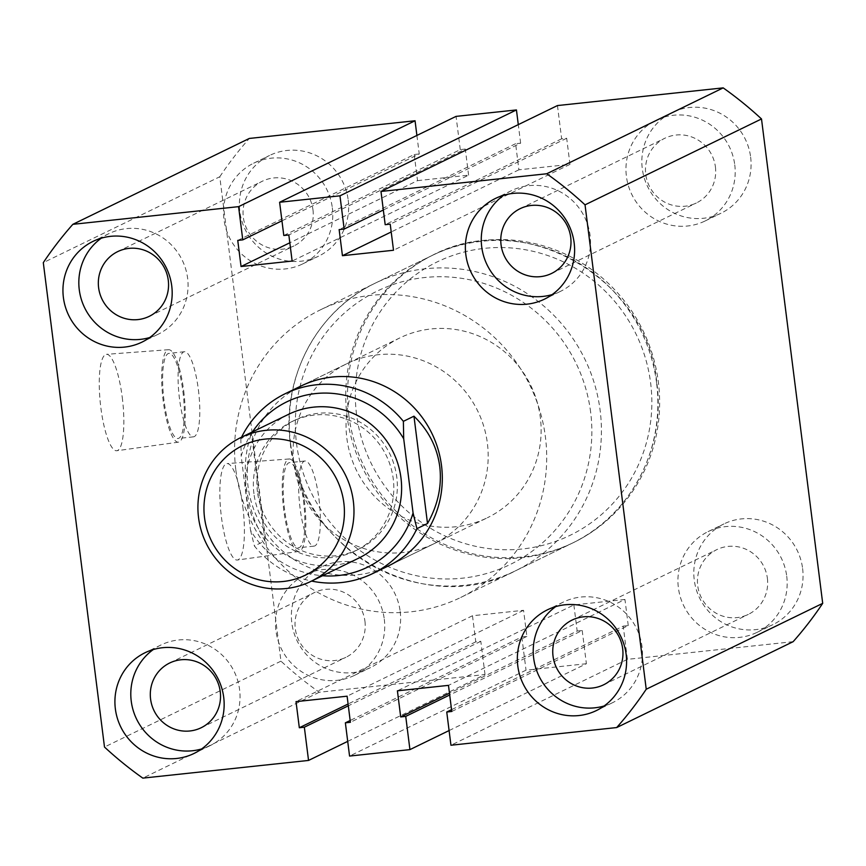 <?xml version="1.0" encoding="UTF-8"?>
<svg xmlns="http://www.w3.org/2000/svg" width="866" height="866" viewBox="0 0 866 866"><rect width="100%" height="100%" fill="white"/><g stroke="black" fill="none" stroke-linecap="round" stroke-linejoin="round"><path stroke-width="0.65" stroke-dasharray="4.33 3.25" d="M235.866 470.13A160.004 155.122 -116 0 0 460.669 597.486A160.004 155.122 -116 0 0 545.428 437.092A160.004 155.122 -116 0 0 320.626 309.736A160.004 155.122 -116 0 0 235.866 470.13M348.803 415.16A160.004 155.122 -116 0 0 573.606 542.517A160.004 155.122 -116 0 0 658.366 382.133A160.004 155.122 -116 0 0 433.563 254.777A160.004 155.122 -116 0 0 348.803 415.16M122.247 397.342A48.485 11.226 -96.1 0 1 116.78 450.742A48.485 11.226 -96.1 0 1 100.857 407.745A48.485 11.226 -96.1 0 1 106.486 354.324A48.485 11.226 -96.1 0 1 122.247 397.342M183.711 390.945A46.483 10.76 -96.1 0 1 178.472 442.158A46.483 10.76 -96.1 0 1 163.209 400.926A46.483 10.76 -96.1 0 1 168.61 349.702A46.483 10.76 -96.1 0 1 183.711 390.945M182.899 391.345A42.802 9.905 -96.1 0 1 178.006 438.499A42.802 9.905 -96.1 0 1 164.02 400.536A42.802 9.905 -96.1 0 1 168.924 353.382A42.802 9.905 -96.1 0 1 182.899 391.345M198.379 389.689A42.802 9.905 -96.1 0 1 193.486 436.843A42.802 9.905 -96.1 0 1 179.5 398.88A42.802 9.905 -96.1 0 1 184.404 351.726A42.802 9.905 -96.1 0 1 198.379 389.689M242.816 506.61A48.485 11.226 -96.1 0 1 237.349 560.021A48.485 11.226 -96.1 0 1 221.425 517.024A48.485 11.226 -96.1 0 1 227.065 463.591A48.485 11.226 -96.1 0 1 242.816 506.61M304.291 500.212A46.483 10.76 -96.1 0 1 299.051 551.425A46.483 10.76 -96.1 0 1 283.777 510.193A46.483 10.76 -96.1 0 1 289.179 458.98A46.483 10.76 -96.1 0 1 304.291 500.212M303.479 500.613A42.802 9.905 -96.1 0 1 298.575 547.767A42.802 9.905 -96.1 0 1 284.6 509.803A42.802 9.905 -96.1 0 1 289.493 462.65A42.802 9.905 -96.1 0 1 303.479 500.613M318.959 498.957A42.802 9.905 -96.1 0 1 314.055 546.121A42.802 9.905 -96.1 0 1 300.069 508.147A42.802 9.905 -96.1 0 1 304.973 460.993A42.802 9.905 -96.1 0 1 318.959 498.957M346.887 363.688A100.001 96.949 64 0 1 487.385 443.295A100.001 96.949 64 0 1 434.407 543.534A100.001 96.949 64 0 1 293.91 463.938A100.001 96.949 64 0 1 346.887 363.688L301 386.02A100.001 96.949 -116 0 0 248.022 486.27A100.001 96.949 -116 0 0 388.531 565.866L487.352 517.771A100.001 96.949 64 0 1 346.844 438.174A100.001 96.949 64 0 1 399.821 337.924A100.001 96.949 64 0 1 540.33 417.52A100.001 96.949 64 0 1 487.352 517.771M201.659 748.928A56.009 54.287 -116 0 0 209.929 745.734A56.009 54.287 -116 0 0 239.59 689.596A56.009 54.287 -116 0 0 160.903 645.018A56.009 54.287 -116 0 0 153.293 649.554M604.089 705.985A56.009 54.287 -116 0 0 612.359 702.791A56.009 54.287 -116 0 0 642.031 646.653A56.009 54.287 -116 0 0 563.344 602.076A56.009 54.287 -116 0 0 555.734 606.611M552.118 294.602A56.009 54.287 -116 0 0 560.389 291.409A56.009 54.287 -116 0 0 590.06 235.271A56.009 54.287 -116 0 0 511.373 190.693A56.009 54.287 -116 0 0 503.763 195.229M149.688 337.545A56.009 54.287 -116 0 0 157.958 334.352A56.009 54.287 -116 0 0 187.619 278.213A56.009 54.287 -116 0 0 108.943 233.636A56.009 54.287 -116 0 0 101.322 238.172M750.638 157.114A56.009 54.287 64 0 1 720.977 213.252A56.009 54.287 64 0 1 642.291 168.675A56.009 54.287 64 0 1 671.962 112.537A56.009 54.287 64 0 1 750.638 157.114M734.758 164.843A56.009 54.287 64 0 1 705.097 220.982A56.009 54.287 64 0 1 626.41 176.404A56.009 54.287 64 0 1 656.071 120.266A56.009 54.287 64 0 1 734.758 164.843M348.208 200.057A56.009 54.287 64 0 1 318.536 256.195A56.009 54.287 64 0 1 239.86 211.618A56.009 54.287 64 0 1 269.521 155.479A56.009 54.287 64 0 1 348.208 200.057M332.327 207.786A56.009 54.287 64 0 1 302.656 263.924A56.009 54.287 64 0 1 223.969 219.347A56.009 54.287 64 0 1 253.641 163.209A56.009 54.287 64 0 1 332.327 207.786M802.609 568.497A56.009 54.287 64 0 1 772.948 624.635A56.009 54.287 64 0 1 694.261 580.058A56.009 54.287 64 0 1 723.933 523.919A56.009 54.287 64 0 1 802.609 568.497M786.729 576.226A56.009 54.287 64 0 1 757.057 632.364A56.009 54.287 64 0 1 678.381 587.787A56.009 54.287 64 0 1 708.042 531.648A56.009 54.287 64 0 1 786.729 576.226M400.179 611.439A56.009 54.287 64 0 1 370.507 667.578A56.009 54.287 64 0 1 291.831 623A56.009 54.287 64 0 1 321.492 566.862A56.009 54.287 64 0 1 400.179 611.439M384.288 619.168A56.009 54.287 64 0 1 354.627 675.307A56.009 54.287 64 0 1 275.94 630.729A56.009 54.287 64 0 1 305.611 574.591A56.009 54.287 64 0 1 384.288 619.168M312.972 209.853A36.004 34.9 64 0 1 293.899 245.933A36.004 34.9 64 0 1 243.324 217.279A36.004 34.9 64 0 1 262.398 181.189A36.004 34.9 64 0 1 312.972 209.853M715.413 166.911A36.004 34.9 64 0 1 696.34 202.99A36.004 34.9 64 0 1 645.755 174.337A36.004 34.9 64 0 1 664.828 138.257A36.004 34.9 64 0 1 715.413 166.911M767.384 578.293A36.004 34.9 64 0 1 748.311 614.384A36.004 34.9 64 0 1 697.725 585.719A36.004 34.9 64 0 1 716.799 549.639A36.004 34.9 64 0 1 767.384 578.293M364.943 621.236A36.004 34.9 64 0 1 345.87 657.326A36.004 34.9 64 0 1 295.295 628.662A36.004 34.9 64 0 1 314.358 592.582A36.004 34.9 64 0 1 364.943 621.236M347.71 741.372L485.014 674.549L319.283 692.237A372.023 360.657 64 0 1 280.963 661.159L219.769 176.761L43.3 262.647M280.963 661.159L104.494 747.044M219.769 176.761A372.023 360.657 64 0 1 249.321 138.441M416.903 135.442L419.252 153.986L281.948 220.819M419.252 153.986L414.219 154.527L237.749 240.412M414.219 154.527L417.52 180.637L289.818 242.783M417.52 180.637L468.593 175.181L292.134 261.067M468.593 175.181L465.302 149.071L288.833 234.957M465.302 149.071L460.268 149.612L283.799 235.498M460.268 149.612L456.068 116.38M557.455 105.565L561.655 138.798L566.678 138.257L569.98 164.367L518.896 169.812L515.606 143.702L520.628 143.171L383.335 209.994M520.628 143.171L518.29 124.628M515.606 143.702L339.136 229.598M518.896 169.812L391.205 231.969M569.98 164.367L393.51 250.252M566.678 138.257L390.22 224.142M561.655 138.798L385.186 224.684M793.148 641.674L627.417 659.351L450.948 745.236M627.417 659.351L623.217 626.129L451.554 709.676M623.217 626.129L628.251 625.588L451.781 711.473M628.251 625.588L624.949 599.478L448.48 685.363M624.949 599.478L573.866 604.933L397.407 690.819M573.866 604.933L577.167 631.043L449.465 693.19M577.167 631.043L582.201 630.502L449.692 694.987M582.201 630.502L586.39 663.735L449.097 730.558M586.39 663.735L526.03 670.176L349.561 756.061M485.014 674.549L480.814 641.316L475.78 641.858L472.49 615.748L523.562 610.303L526.864 636.402L521.83 636.943L350.167 720.49M521.83 636.943L526.03 670.176M526.864 636.402L350.394 722.298M523.562 610.303L347.104 696.188M472.49 615.748L296.02 701.633M475.78 641.858L348.089 704.004M480.814 641.316L348.316 705.812M319.283 692.237L142.814 778.123M358.6 558.191A80.008 77.561 64 0 1 246.204 494.508A80.008 77.561 64 0 1 288.584 414.316M253.944 493.685A72.008 69.8 64 0 1 292.08 421.504A72.008 69.8 64 0 1 393.24 478.822A72.008 69.8 64 0 1 355.103 550.993A72.008 69.8 64 0 1 253.944 493.685M257.473 491.964A72.008 69.8 64 0 1 295.609 419.793A72.008 69.8 64 0 1 396.769 477.101A72.008 69.8 64 0 1 358.632 549.271A72.008 69.8 64 0 1 257.473 491.964M241.571 437.189A100.001 96.949 64 0 0 240.845 438.683L251.432 433.53C245.63 449.855 243.909 467.716 246.258 487.125C248.813 506.523 255.048 524.439 264.985 540.849L254.398 546.002A100.001 96.949 64 0 0 311.587 581.064M252.504 431.874A92.002 89.198 -116 0 0 241.17 456.101L250.545 530.306A92.002 89.198 -116 0 0 322.531 575.738M240.845 438.683L241.17 456.101M250.545 530.306L254.398 546.002M264.985 540.849L251.432 433.53M656.601 382.989A160.004 155.122 -116 0 0 431.798 255.632A160.004 155.122 -116 0 0 347.039 416.016A160.004 155.122 -116 0 0 571.841 543.383A160.004 155.122 -116 0 0 656.601 382.989M356.543 414.338A152.005 147.361 64 0 1 484.603 248.336A152.005 147.361 64 0 1 650.626 382.956A152.005 147.361 64 0 1 522.577 548.957A152.005 147.361 64 0 1 356.543 414.338M590.634 412.162A152.005 147.361 -116 0 0 424.6 277.531A152.005 147.361 -116 0 0 296.54 443.533A152.005 147.361 -116 0 0 462.574 578.163A152.005 147.361 -116 0 0 590.634 412.162M290.565 443.5A160.004 155.122 64 0 1 375.324 283.117A160.004 155.122 64 0 1 600.138 410.473A160.004 155.122 64 0 1 515.378 570.856A160.004 155.122 64 0 1 290.565 443.5M573.606 542.517L460.669 597.486M178.472 442.158L116.78 450.742M193.486 436.843L178.006 438.499M299.051 551.425L237.349 560.021M314.055 546.121L298.575 547.767M434.407 543.534L388.531 565.866M209.929 745.734L194.038 753.463M612.359 702.791L596.479 710.521M560.389 291.409L544.508 299.138M157.958 334.352L142.067 342.081M705.097 220.982L720.977 213.252M302.656 263.924L318.536 256.195M757.057 632.364L772.948 624.635M354.627 675.307L370.507 667.578M149.201 316.361L293.899 245.933M551.642 273.418L696.34 202.99M603.602 684.811L748.311 614.384M201.172 727.743L345.87 657.326M169.66 663.01L314.358 592.582M572.101 620.067L716.799 549.639M520.13 208.674L664.828 138.257M117.689 251.616L262.398 181.189M305.611 574.591L321.492 566.862M708.042 531.648L723.933 523.919M253.641 163.209L269.521 155.479M656.071 120.266L671.962 112.537M108.943 233.636L93.052 241.365M511.373 190.693L495.493 198.422M563.344 602.076L547.464 609.805M160.903 645.018L145.023 652.748M304.973 460.993L289.493 462.65M289.179 458.98L227.065 463.591M184.404 351.726L168.924 353.382M168.61 349.702L106.486 354.324M433.563 254.777L320.626 309.736M292.08 421.504L295.609 419.793M431.798 255.632C522.685 206.833 647.595 277.618 656.807 382.815C666.008 448.307 630.253 515.995 571.841 543.383L515.378 570.856C424.492 619.655 299.582 548.871 290.37 443.684C281.169 378.193 316.924 310.504 375.324 283.117L431.798 255.632M301 386.02L399.821 337.924M355.103 550.993L358.632 549.271"/><path stroke-width="1.3" d="M372.651 573.595L388.531 565.866A100.001 96.949 -116 0 0 441.508 465.616A100.001 96.949 -116 0 0 301 386.02L285.12 393.749A100.001 96.949 64 0 1 403.372 421.341L413.959 416.189C428.54 430.337 437.135 447.105 439.744 466.482C442.039 485.913 437.969 504.921 427.512 523.508L416.925 528.661A100.001 96.949 64 0 1 372.651 573.595A100.001 96.949 64 0 1 311.587 581.064M115.362 708.886A56.009 54.287 -116 0 0 194.038 753.463A56.009 54.287 -116 0 0 223.709 697.325A56.009 54.287 -116 0 0 145.023 652.748A56.009 54.287 -116 0 0 115.362 708.886M153.293 649.554A56.009 54.287 -116 0 0 131.242 701.157A56.009 54.287 -116 0 0 201.659 748.928M517.792 665.943A56.009 54.287 -116 0 0 596.479 710.521A56.009 54.287 -116 0 0 626.14 654.382A56.009 54.287 -116 0 0 547.464 609.805A56.009 54.287 -116 0 0 517.792 665.943M555.734 606.611A56.009 54.287 -116 0 0 533.673 658.214A56.009 54.287 -116 0 0 604.089 705.985M465.821 254.561A56.009 54.287 -116 0 0 544.508 299.138A56.009 54.287 -116 0 0 574.169 243A56.009 54.287 -116 0 0 495.493 198.422A56.009 54.287 -116 0 0 465.821 254.561M503.763 195.229A56.009 54.287 -116 0 0 481.713 246.832A56.009 54.287 -116 0 0 552.118 294.602M63.391 297.503A56.009 54.287 -116 0 0 142.067 342.081A56.009 54.287 -116 0 0 171.739 285.942A56.009 54.287 -116 0 0 93.052 241.365A56.009 54.287 -116 0 0 63.391 297.503M101.322 238.172A56.009 54.287 -116 0 0 79.271 289.774A56.009 54.287 -116 0 0 149.688 337.545M168.275 280.281A36.004 34.9 64 0 1 149.201 316.361A36.004 34.9 64 0 1 98.616 287.707A36.004 34.9 64 0 1 117.689 251.616A36.004 34.9 64 0 1 168.275 280.281M570.705 237.338A36.004 34.9 64 0 1 551.642 273.418A36.004 34.9 64 0 1 501.057 244.764A36.004 34.9 64 0 1 520.13 208.674A36.004 34.9 64 0 1 570.705 237.338M622.676 648.721A36.004 34.9 64 0 1 603.602 684.811A36.004 34.9 64 0 1 553.028 656.147A36.004 34.9 64 0 1 572.101 620.067A36.004 34.9 64 0 1 622.676 648.721M220.245 691.663A36.004 34.9 64 0 1 201.172 727.743A36.004 34.9 64 0 1 150.587 699.089A36.004 34.9 64 0 1 169.66 663.01A36.004 34.9 64 0 1 220.245 691.663M43.3 262.647L104.494 747.044A372.023 360.657 64 0 0 142.814 778.123L308.545 760.435L304.345 727.202L299.322 727.743L296.02 701.633L347.104 696.188L350.394 722.298L345.372 722.829L349.561 756.061L409.932 749.62L405.732 716.388L400.698 716.929L397.407 690.819L448.48 685.363L451.781 711.473L446.748 712.014L450.948 745.236L616.679 727.559A372.023 360.657 64 0 0 646.231 689.239L585.037 204.841A372.023 360.657 64 0 0 546.717 173.763L380.986 191.451L385.186 224.684L390.22 224.142L393.51 250.252L342.438 255.697L339.136 229.598L344.17 229.057L339.97 195.824L279.61 202.265L283.799 235.498L288.833 234.957L292.134 261.067L241.051 266.522L237.749 240.412L242.783 239.871L238.583 206.649L72.852 224.326A372.023 360.657 64 0 0 43.3 262.647M238.583 206.649L415.052 120.764L249.321 138.441L72.852 224.326M281.948 220.819L242.783 239.871M415.052 120.764L416.903 135.442M289.818 242.783L241.051 266.522M518.29 124.628L516.439 109.939L456.068 116.38L279.61 202.265M516.439 109.939L339.97 195.824M383.335 209.994L344.17 229.057M391.205 231.969L342.438 255.697M546.717 173.763L723.186 87.877L557.455 105.565L380.986 191.451M723.186 87.877A372.023 360.657 64 0 1 761.506 118.956L585.037 204.841M761.506 118.956L822.7 603.353L646.231 689.239M822.7 603.353A372.023 360.657 64 0 1 793.148 641.674L616.679 727.559M451.554 709.676L446.748 712.014M449.465 693.19L400.698 716.929M449.692 694.987L405.732 716.388M449.097 730.558L409.932 749.62M350.167 720.49L345.372 722.829M348.089 704.004L299.322 727.743M348.316 705.812L304.345 727.202M347.71 741.372L308.545 760.435M343.834 502.865A72.008 69.8 -116 0 0 265.18 439.094A72.008 69.8 -116 0 0 204.528 517.727A72.008 69.8 -116 0 0 283.171 581.497A72.008 69.8 -116 0 0 343.834 502.865M198.552 517.695A80.008 77.561 64 0 1 240.932 437.503A80.008 77.561 64 0 1 353.339 501.176A80.008 77.561 64 0 1 310.959 581.378A80.008 77.561 64 0 1 198.552 517.695M240.932 437.503L288.584 414.316A80.008 77.561 64 0 1 400.98 477.989A80.008 77.561 64 0 1 358.6 558.191L310.959 581.378M241.571 437.189A100.001 96.949 64 0 1 285.12 393.749M322.531 575.738A92.002 89.198 -116 0 0 413.071 512.964L403.697 438.759A92.002 89.198 -116 0 0 252.504 431.874M403.372 421.341L403.697 438.759M413.071 512.964L416.925 528.661M427.512 523.508L413.959 416.189"/></g></svg>
